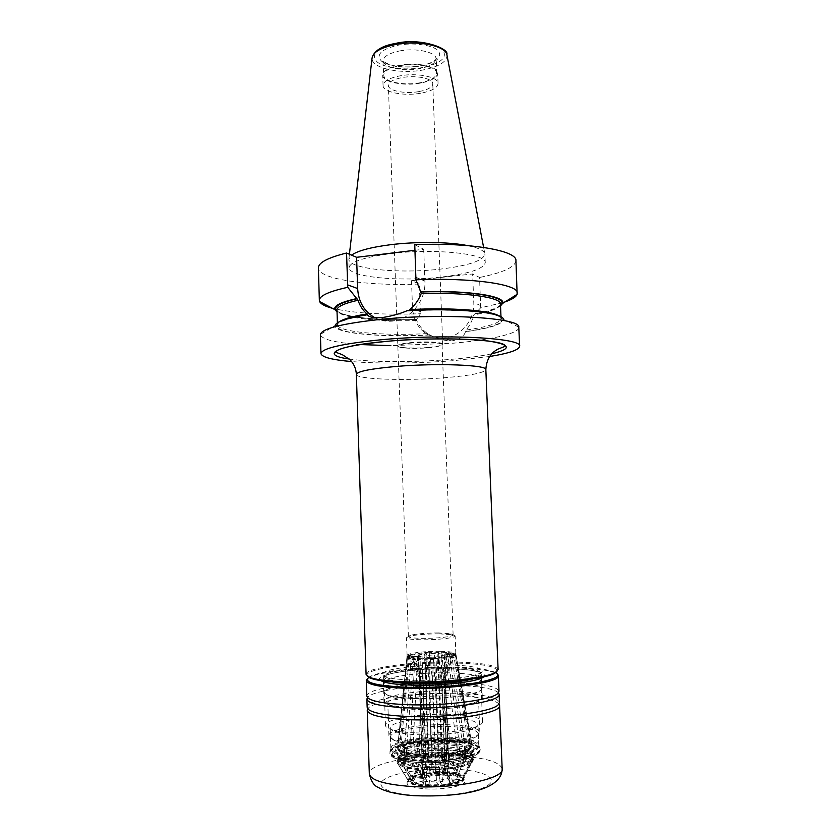 <?xml version="1.0" encoding="UTF-8"?>
<svg xmlns="http://www.w3.org/2000/svg" width="838" height="838" viewBox="0 0 838 838"><rect width="100%" height="100%" fill="white"/><g stroke="black" fill="none" stroke-linecap="round" stroke-linejoin="round"><path stroke-width="0.63" stroke-dasharray="4.19 3.14" d="M432.041 676.392L431.999 675.669C432.062 673.522 431.329 672.128 429.8 671.489L428.606 676.591L432.167 774.448L424.363 776.198L420.215 673.364C419.513 673.689 419.293 675.355 419.545 678.361L422.687 777.811L424.573 779.34L421.001 679.828C420.686 676.507 421.168 675.114 422.425 675.648L423.2 680.173L426.804 779.927L426.238 781.425L436.472 782.022L432.628 679.471C432.429 677.293 433.099 675.868 434.629 675.219L436.148 680.184L440.013 781.76L448.466 779.801L447.681 778.397L443.962 678.927L444.35 673.679L445.198 678.382L449.231 776.847L447.22 775.276L443.543 676.926C443.669 675.198 442.715 669.593 441.605 672.841L444.978 774.71L435.624 774.197L432.041 676.392L429.559 652.352L438.347 652.163L438.578 652.959L429.506 653.158L429.559 652.352M426.804 779.927L436.305 780.461M424.363 658.794L424.185 659.778L433.634 659.579L433.508 658.595L424.363 658.794L428.113 657.348L428.448 658.595L432.115 759.092L430.575 763.764L428.784 758.924L425.138 658.542L424.814 657.296L421.032 658.731L413.7 658.27L413.27 659.234L420.854 659.726L421.032 658.731M407.98 656.982L407.446 657.914L411.081 658.94L411.51 657.977L407.98 656.982L418.068 656.405L418.874 657.704L425.138 658.542M418.874 657.704L422.31 761.658L418.372 657.254L417.565 655.965L407.509 656.542L407.792 655.798L406.964 657.463L407.509 656.542M415.323 653.692L414.999 654.52L409.457 655.704L409.96 654.834L415.323 653.692L421.535 654.488L422.048 655.882L418.372 657.243L422.687 777.811M422.048 655.882L425.61 754.483C425.673 758.128 426.469 759.081 427.988 757.363L424.782 655.494L424.258 654.111L418.036 653.305L426.154 652.54L426.102 653.347L417.722 654.132L418.036 653.305M438.347 652.163L434.796 653.514L434.566 654.928L424.782 655.494M434.566 654.928L438.19 753.226L440.044 757.908L441.469 753.383L437.813 654.981L438.033 653.556L441.574 652.205L448.801 652.634L449.273 653.441L441.804 653.001L441.574 652.205M444.978 774.71L445.617 775.915L435.561 775.36L435.624 774.197M454.793 653.85L455.39 654.698L451.493 653.724L451.022 652.907L454.793 653.85L444.831 654.415L438.033 653.556M451.022 652.907L448.801 652.634M455.39 654.698L471.186 744.217L464.378 741.462L451.493 653.724M471.186 744.217L470.118 745.642L463.582 742.971L464.378 741.462M470.118 745.642L464.503 746.03L459.266 743.861L463.582 742.971M464.503 746.03L464.964 758.118L459.727 755.834L459.266 743.861M464.964 758.118L471.176 757.678L469.804 756.735L464.482 754.808L459.727 755.834M471.176 757.678L464.482 754.808M471.846 758.306L465.006 755.363M471.867 758.725L463.477 775.548L458.721 773.327L465.017 755.771M445.198 678.382L454.227 655.505L455.202 656.416L470.684 748.334L469.657 749.643L464.179 749.392L464.65 761.648L470.705 761.952L471.375 763.093L463.728 778.544L464.116 776.355L463.016 777.109L457.957 777.067L463.477 775.548M458.721 773.327L457.873 774.186L447.859 776.48L447.22 775.276M444.831 654.415L444.119 655.787L437.813 654.981M438.578 652.959L446.193 739.42L430.847 739.629L429.506 653.158M446.193 739.42L445.858 740.96L431.067 741.159L430.847 739.629M445.858 740.96L443.899 742.101L431.937 742.269L431.067 741.159M443.899 742.101L444.339 753.97L432.366 754.116L431.937 742.269M444.339 753.97L446.497 752.639L431.413 752.828L432.366 754.116M446.497 752.639L431.413 752.828M446.748 753.153L431.329 753.352M446.759 753.561L444.224 771.4L433.319 771.515L431.35 753.75M449.273 653.441L462.126 740.991L461.329 742.489L457.024 743.379L457.475 755.321L462.23 754.305L462.765 755.258L456.469 772.772L447.461 771.578L446.151 773.128L442.757 773.202L444.224 771.4M433.319 771.515L435.561 775.36M434.796 653.514L424.258 654.111M428.606 676.591L426.217 652.593L429.622 652.404M414.999 654.52L410.557 742.196L401.088 745.15L409.457 655.704M410.557 742.196L411.29 743.673L402.177 746.532L401.088 745.15M411.29 743.673L414.758 744.458L407.425 746.773L402.177 746.532M414.758 744.458L415.177 756.379L407.844 758.799L407.425 746.773M415.177 756.379L411.353 755.457L402.041 758.505L407.844 758.799M411.353 755.457L402.041 758.505M410.976 756.023L401.465 759.144M410.987 756.431L417.115 773.767L410.463 776.093L401.475 759.553M426.102 653.347L427.464 739.86L428.532 742.499L428.962 754.347L428.019 753.058L427.956 753.99L429.904 771.767L419.848 773.16L422.74 774.804L419.534 775.045L417.115 773.767M410.463 776.093L411.552 776.826L423.703 777.507L424.363 776.198M421.535 654.488L417.565 655.965M409.96 654.834L411.626 654.991L407.792 655.798M407.446 657.914L398.071 750L404.209 752.933L411.081 658.94M398.071 750L400.386 752.22L405.173 754.127L404.209 752.933M399.255 751.288L404.984 750.89L409.803 753.163L405.173 754.127M404.984 750.89L405.414 763.114L410.232 765.513L409.803 753.163M405.414 763.114L399.077 763.565L405.121 766.613L410.232 765.513M399.077 763.565L398.438 764.287L404.607 767.419L405.121 766.613M398.438 764.287L404.607 767.419M398.448 764.706L408.211 780.419L412.621 782.744L404.628 767.838M408.64 655.306L399.747 745.883L400.836 747.266L406.095 747.506L406.514 759.574L400.7 759.28L400.135 760.328L409.143 776.91L407.739 779.602L413.951 780.377L409.384 781.016L408.211 780.419M412.621 782.744L413.563 783.226L424.018 780.838L424.573 779.34M418.068 656.405L424.814 657.296M411.51 657.977L413.7 658.27M424.185 659.778L422.813 755.248L439.122 755.048L433.634 659.579M422.813 755.248L423.295 756.389L438.986 756.19L439.122 755.048M423.295 756.389L425.453 755.101L438.033 754.954L438.986 756.19M425.453 755.101L425.903 767.577L438.494 767.44L438.033 754.954M425.903 767.577L423.515 769.054L439.541 768.886L438.494 767.44M423.515 769.054L423.295 769.913L439.678 769.734L439.541 768.886M423.295 769.913L439.678 769.734M423.305 770.342L427.37 784.85L438.787 784.745L439.699 770.164M413.27 659.234L406.409 753.467L407.373 754.65L412.003 753.687L412.443 766.068L407.331 767.168L406.828 768.404L414.831 783.341L424.258 785.08L429.014 784.399L427.37 784.85M438.787 784.745L436.472 782.022M428.113 657.348L438.882 656.741L445.407 657.589L437.048 658.396L437.174 659.37L445.816 658.542L445.407 657.589M433.508 658.595L437.048 658.396M428.448 658.595L438.442 658.019L438.882 656.741M445.617 775.915L455.631 773.631L456.469 772.772M462.126 740.991L449.409 739.556L441.804 653.001M461.329 742.489L449.074 741.096L449.409 739.556M457.024 743.379L447.136 742.248L449.074 741.096M457.475 755.321L447.576 754.116L447.136 742.248M462.23 754.305L449.723 752.786L447.576 754.116M462.754 754.86L449.723 752.786M462.765 755.258L449.964 753.31M447.461 771.578L449.985 753.718M432.167 774.448L432.104 775.611L429.904 771.767M432.104 775.611L423.703 777.507M427.464 739.86L413.281 741.651L417.722 654.132M427.684 741.389L414.003 743.117L413.281 741.651M428.532 742.499L417.481 743.903L414.003 743.117M428.962 754.347L417.9 755.813L417.481 743.903M428.019 753.058L414.066 754.891L417.9 755.813M427.946 753.582L413.689 755.457L414.066 754.891M427.956 753.99L413.689 755.457M419.848 773.16L413.71 755.866M423.075 777.025L422.404 778.334L410.222 777.643L409.143 776.91M422.404 778.334L424.018 780.838M408.148 656.185L407.268 656.688M399.747 745.883L397.537 748.334L406.964 657.463M400.836 747.266L398.804 750.555L397.621 749.277M406.095 747.506L404.513 750.157L398.804 750.555M406.514 759.574L404.943 762.35L404.513 750.157M400.7 759.28L398.626 762.79L404.943 762.35M400.281 759.741L397.872 762.915L397.987 763.512L398.626 762.79M400.135 760.328L397.987 763.512M407.739 779.602L397.998 763.931M426.238 781.425L415.774 783.823L414.831 783.341M406.409 753.467L419.429 755.08L420.854 659.726M407.373 754.65L419.911 756.222L419.429 755.08M412.003 753.687L422.08 754.944L419.911 756.222M412.443 766.068L422.53 767.399L422.08 754.944M407.331 767.168L420.131 768.875L422.53 767.399M406.818 767.975L419.901 769.724L420.131 768.875M406.828 768.404L419.901 769.724M423.997 784.651L419.922 770.153M440.013 781.76L442.275 784.923L452.782 782.985L458.229 767.838L457.747 766.613L453.557 765.607L453.086 753.173L456.878 754.043L457.579 752.828L445.816 658.542M448.56 658.134L453.987 656.908L453.41 655.997L448.162 657.181L460.345 752.231L459.643 753.446L455.851 752.587L456.322 764.989L460.512 765.995L460.994 767.22L455.547 782.336L462.031 779.885L460.963 780.513L448.466 779.801M452.782 782.985L452.049 783.478L449.702 782.734L455.547 782.336M437.174 659.37L442.715 754.797L457.579 752.828M442.715 754.797L442.579 755.939L456.878 754.043M442.579 755.939L441.616 754.703L453.086 753.173M441.616 754.703L442.076 767.179L453.557 765.607M442.076 767.179L443.145 768.624L457.747 766.613M443.145 768.624L443.281 769.473L458.208 767.409M443.281 769.473L458.229 767.838M443.302 769.902L442.359 784.483M439.835 780.209L447.681 778.397M460.345 752.231L469.51 749.088L453.987 656.908M459.643 753.446L468.473 750.408L469.51 749.088M455.851 752.587L462.985 750.146L468.473 750.408M456.322 764.989L463.456 762.444L462.985 750.146M460.512 765.995L469.521 762.748L463.456 762.444M460.973 766.791L470.181 763.47L469.521 762.748M460.994 767.22L470.181 763.47M462.031 779.885L470.202 763.889M448.917 777.57L449.692 778.963L462.157 779.665L463.225 779.047M449.692 778.963L449.713 777.486L447.859 776.48M454.625 655.515L455.401 654.289L445.407 654.855L441.616 656.343L441.176 657.62L444.569 656.552L445.407 654.855M448.162 657.181L441.616 656.343M453.41 655.997L451.651 655.766L454.227 655.505M455.202 656.416L456.113 655.347L455.401 654.289M470.684 748.334L472.171 745.6L455.998 655.138M469.657 749.643L471.846 744.93M464.179 749.392L465.142 746.742L470.778 746.354M464.65 761.648L465.855 759.657L465.142 746.742M470.705 761.952L471.836 758.432L465.614 758.872M471.365 762.674L472.894 760.171L471.836 758.432M471.375 763.093L472.915 760.579L472.517 759.06M464.116 776.355L472.527 759.469M444.119 655.787L448.424 759.888L444.706 656.227M441.176 657.62L444.915 757.793C445.491 760.056 443.679 765.188 442.558 761.082L438.442 658.019M444.915 757.793L452.991 782.357M442.16 758.38L450.236 783.006M432.115 759.092L428.846 784.578M428.784 758.924L425.484 784.378M422.457 757.405L412.16 780.817M421.933 756.662L411.668 779.989M425.61 754.483L419.534 775.045M428.344 753.907L422.268 774.438M438.19 753.226L442.893 772.95M441.469 753.383L446.151 773.128M447.838 754.849L459.643 776.501M448.435 755.593L460.282 777.308M473.114 678.874C478.592 677.397 481.316 675.92 481.305 674.443L481.138 673.888C478.414 670.903 467.761 669.174 449.199 668.693C420.529 667.98 384.956 672.537 383.333 677.481L383.207 678.036C383.301 679.524 386.14 680.791 391.702 681.86M440.065 651.304C425.358 651.021 407.205 653.242 407.111 655.4L407.1 655.525C407.614 656.908 412.757 657.715 422.52 657.956C437.876 658.291 456.574 655.871 455.83 653.734L455.809 653.619C454.835 652.268 449.587 651.493 440.065 651.304M439.416 633.832C426.029 633.874 415.805 634.733 408.755 636.409L406.472 637.708C406.985 638.923 412.118 639.624 421.86 639.792C437.206 640.023 455.882 637.812 455.149 635.927L452.771 634.795L439.416 633.832M438.683 632.931C426.364 632.973 416.968 633.758 410.494 635.288L408.41 636.471C408.881 637.582 413.595 638.221 422.562 638.367C436.64 638.577 453.798 636.555 453.128 634.837L450.97 633.811L438.683 632.931M411.887 342.983C403.141 343.831 398.574 344.889 398.176 346.157L398.176 346.157C397.82 348.147 414.59 349.006 428.082 347.76C436.923 346.922 441.584 345.853 442.066 344.554L442.066 344.544C442.569 342.595 425.641 341.684 411.887 342.983M418.937 757.877C443.197 759.259 473.344 754.556 477.325 749.046C479.786 743.997 470.621 740.865 449.817 739.64C420.393 738.058 384.872 745.453 392.645 752.147C396.091 755.143 404.859 757.06 418.937 757.877M418.591 756.651C443.302 758.044 474.004 753.278 478.027 747.695L478.823 745.82C477.482 741.672 467.887 739.126 450.027 738.184C423.138 736.812 390.005 742.657 390.906 749.046L391.838 750.858C395.337 753.886 404.251 755.824 418.591 756.651M417.806 734.758C439.133 735.324 456.637 733.679 470.317 729.814C475.46 728.149 478.016 726.431 477.995 724.681C476.665 720.9 467.091 718.595 449.252 717.789C422.415 716.626 389.314 722.063 390.194 727.897C390.299 729.657 392.97 731.176 398.218 732.464C403.214 733.638 409.751 734.402 417.806 734.758M415.92 732.894C436.472 733.816 462.136 731.375 474.13 727.447C479.755 725.624 482.552 723.76 482.531 721.853C481.033 717.716 470.422 715.202 450.697 714.343C421.085 713.096 384.527 719.025 385.459 725.415C385.574 727.321 388.497 728.966 394.237 730.369C399.757 731.668 406.985 732.506 415.92 732.894M414.705 698.463C445.565 699.583 482.918 693.885 481.211 688.71C479.745 685.191 469.175 683.117 449.493 682.488C419.953 681.587 383.448 686.835 384.349 692.261C385.281 695.603 395.389 697.677 414.705 698.463M496.965 671.448C497.552 666.577 483.337 663.759 454.343 663.005C412.767 661.999 361.377 669.311 367.369 676.203M498.107 669.552C495.991 665.183 481.483 662.69 454.605 662.041C414.684 661.119 365.096 667.656 366.091 674.391M502.706 302.686L480.719 307.787L473.763 314.973C472.286 320.776 469.709 325.804 466.012 330.057L465.436 331.733C464.158 336.342 459.758 339.369 452.248 340.804L451.169 340.877C443.145 340.563 436.095 338.594 430.009 334.97L427.537 333.597C422.781 330.214 419.126 325.846 416.601 320.493L416.559 319.477L420.466 313.737C382.683 315.046 353.311 313.223 332.33 308.269M480.719 307.787L479.546 277.462L472.632 273.963L411.51 280.699L419.293 284.009L420.466 313.737M411.51 280.699L412.526 308.73C414.81 327.49 424.971 337.316 443.009 338.206L444.088 338.133C460.512 337.054 474.853 320.043 473.784 302.56L472.632 273.963M418.78 91.614C405.173 94.17 388.12 90.776 388.361 85.392C388.664 81.967 393.232 79.369 402.051 77.599C415.92 74.917 433.162 78.479 432.764 83.769C432.356 87.288 427.694 89.907 418.78 91.614M428.302 347.456C414.412 348.744 397.16 347.864 397.516 345.811L397.516 345.811C397.914 344.502 402.617 343.412 411.626 342.533C425.788 341.192 443.229 342.134 442.694 344.156L442.694 344.156C442.202 345.497 437.394 346.597 428.302 347.456M420.32 83.13C403.528 86.324 382.432 82.04 382.704 75.19C383.071 70.863 388.706 67.574 399.6 65.322C416.8 61.928 438.159 66.485 437.656 73.178C437.143 77.651 431.361 80.972 420.32 83.13M420.697 93.228C403.885 96.36 382.788 92.19 383.06 85.507C383.437 81.286 389.073 78.07 399.988 75.86C417.198 72.518 438.557 76.96 438.054 83.486C437.53 87.864 431.748 91.112 420.697 93.228M419.943 82.794C403.78 85.874 383.5 81.747 383.762 75.169C384.118 71.01 389.544 67.847 400.019 65.689C416.549 62.421 437.08 66.799 436.598 73.231C436.106 77.536 430.554 80.72 419.943 82.794M489.622 356.496L454.186 360.602C419.587 363.462 378.797 363.901 351.625 361.555M518.806 327.396C519.235 333.555 490.523 339.987 453.505 343.171L390.864 345.675M390.55 253.663C433.969 248.1 487.203 253.715 485.233 262.713C483.463 269.008 468.777 273.796 441.155 277.085C400.218 281.903 348.66 277.21 349.132 267.699C349.959 261.948 363.765 257.266 390.55 253.663M467.656 245.607C478.708 247.88 484.448 250.709 484.877 254.082L484.888 254.239C483.128 260.744 468.452 265.688 440.851 269.061C399.946 274.005 348.399 269.071 348.859 259.225L351.531 255.14M518.785 327.124L503.366 319.309C503.104 324.128 490.46 328.266 465.436 331.733M414.443 698.578C445.743 699.72 483.61 693.937 481.871 688.7C480.384 685.128 469.668 683.022 449.713 682.383C419.786 681.472 382.777 686.793 383.689 692.303C384.621 695.687 394.876 697.782 414.443 698.578M515.936 260.702C515.056 267.165 502.936 272.759 479.546 277.462M416.957 319.613C380.861 320.849 346.01 317.78 337.044 311.914M500.527 305.922C496.243 308.939 487.674 311.642 474.842 314.009M409.792 309.62L407.017 310.741M430.009 334.97C382.694 337.777 333.22 333.451 335.2 325.479L320.399 334.404M419.293 284.009C368.353 286.25 318.356 279.284 318.377 267.951M414.957 250.29L423.724 249.242L414.758 244.706M360.078 344.544C335.043 342.7 321.813 339.411 320.388 334.676M374.911 317.759C379.897 320.378 385.25 321.53 390.969 321.226C409.436 320.619 426.081 301.188 424.918 281.18L423.724 249.242M366.793 696.106C365.777 688.501 415.407 681.378 455.38 682.593C482.311 683.441 496.85 686.332 498.998 691.256M367.159 707.324C366.122 699.269 415.784 691.832 455.788 693.204C482.74 694.168 497.29 697.247 499.458 702.464M495.394 672.537L494.755 672.202C487.821 669.29 474.402 667.614 454.5 667.174C420.969 666.409 379.436 670.934 369.631 676.79L369.013 677.167M367.463 678.591L368.814 677.68C378.797 671.709 420.854 667.111 454.825 667.896C474.978 668.347 488.575 670.054 495.625 673.029L497.049 673.836M498.453 692.754L497.751 692.104C491.759 688.302 477.67 686.06 455.495 685.411C419.691 684.342 375.246 689.894 368.102 696.86L367.453 697.562M498.977 703.962L498.118 703.124C492.032 699.122 477.953 696.755 455.893 696.022C420.194 694.828 375.895 700.558 368.542 707.88L367.746 708.78M450.006 737.22C424.426 735.953 392.771 741.127 390.969 747.224L390.822 748.072C391.713 752.011 400.952 754.546 418.529 755.646C446.549 757.259 480.425 750.953 478.844 744.846L478.624 744.008C475.953 740.321 466.41 738.058 450.006 737.22M449.608 726.536C422.708 725.279 389.555 730.904 390.445 736.99L393.074 739.849C397.673 742.122 406.021 743.557 418.12 744.175C440.631 745.317 468.84 741.64 475.994 736.812L478.404 733.763C477.073 729.814 467.468 727.405 449.608 726.536M450.048 724.797C422.258 723.519 387.994 729.29 388.905 735.544L391.608 738.477C396.332 740.813 404.964 742.29 417.492 742.918C440.798 744.092 470.003 740.3 477.356 735.335L479.839 732.213C478.456 728.149 468.515 725.677 450.048 724.797M448.875 693.655C421.147 692.701 386.936 697.834 387.805 703.218C387.9 704.706 390.288 706.015 394.981 707.136C400.208 708.34 407.31 709.095 416.308 709.419C436.106 710.153 460.879 707.838 471.7 704.318C476.298 702.862 478.582 701.385 478.561 699.887C477.199 696.399 467.3 694.325 448.875 693.655M450.058 690.9C420.068 689.894 383.018 695.404 383.93 701.176C384.024 702.768 386.58 704.161 391.629 705.355C397.275 706.654 404.984 707.471 414.747 707.806C436.273 708.592 463.225 706.088 474.916 702.307C479.849 700.736 482.311 699.164 482.279 697.572C480.782 693.822 470.045 691.601 450.058 690.9M457.873 774.186L462.377 776.302M433.518 772.437L443.847 772.322M411.552 776.826L417.837 774.605M413.563 783.226L409.384 781.016M438.62 785.164L427.82 785.258M447.094 772.5L455.631 773.631M420.571 773.998L430.104 772.678M408.902 780.199L410.222 777.643M424.447 785.059L415.774 783.823M452.049 783.478L442.192 784.892M460.963 780.513L454.814 782.828M463.016 777.109L462.157 779.665M443.962 678.927L453.023 655.997M436.148 680.184L436.975 658.333M432.628 680.393L433.435 658.542M423.2 680.173L414.024 658.218M421.001 679.828L411.835 657.924M419.545 678.361L409.028 655.316M420.833 677.816L410.337 654.834M441.322 676.601L448.487 652.676M443.543 676.926L450.708 652.949M413.26 680.226C439.374 680.885 471.396 677.492 479.828 673.323C488.648 669.174 473.721 665.445 449.514 665.037C425.411 664.565 396.332 667.394 385.868 671.353C376.461 675.983 385.595 678.937 413.26 680.226M356.36 374.408C355.741 379.331 404.712 380.955 443.763 377.802C470.045 375.654 484.081 372.941 485.841 369.663M491.822 353.772C481.106 356.119 467.185 358.004 450.048 359.429C414.485 362.414 371.36 362.33 349.237 358.999M449.032 667.425C420.561 666.734 385.25 671.238 383.647 676.098C383.123 679.461 393.242 681.524 414.014 682.279C446.476 683.284 485.16 677.387 480.729 672.537C478.027 669.604 467.457 667.896 449.032 667.425M447.733 738.561C462.188 739.315 470.265 741.337 471.993 744.626C474.591 749.884 445.439 755.53 421.116 754.137C405.561 753.153 397.736 750.89 397.631 747.36C398.06 742.101 425.495 737.44 447.733 738.561M420.205 757.123C440.715 758.191 465.771 754.797 472.58 750.188C477.838 744.992 469.888 741.693 448.697 740.3C429.454 739.441 406.241 742.332 398.155 746.742C391.011 751.906 398.364 755.363 420.205 757.123M480.698 305.577L473.784 302.56M399.496 50.971C415.994 47.619 436.514 52.176 436.043 58.817C435.561 63.259 430.02 66.548 419.409 68.674C403.277 71.838 383.008 67.543 383.259 60.745C383.615 56.45 389.021 53.192 399.496 50.971M420.791 66.013C436.944 62.389 442.726 57.246 438.117 50.584C432.429 44.875 413.165 42.277 397.673 45.283C381.143 49.327 375.738 54.606 381.437 61.111C390.382 66.81 403.497 68.444 420.791 66.013M446.832 54.48L447.01 55.298C446.822 61.907 438.923 66.789 423.316 69.931C400.019 74.488 370.763 68.046 372.072 58.042L372.187 57.225M395.766 43.566C413.752 40.067 436.137 43.115 442.642 49.746C447.869 57.455 441.155 63.395 422.499 67.553C405.487 70.664 384.59 68.161 377.09 61.918C370.396 54.407 376.618 48.29 395.766 43.566M500.496 305.126C496.913 308.394 488.24 311.307 474.497 313.873M500.454 304.037C499.909 308.091 491.016 311.736 473.763 314.973M427.537 333.597C382.935 336.048 337.18 332.005 337.442 324.568L339.526 321.645M416.601 320.493C375.403 321.928 336.834 317.393 336.981 310.029M407.436 310.898C447.241 308.573 487.119 311.097 498.401 316.167C509.975 321.226 494.252 327.71 465.111 331.607M498.767 315.811L501.061 318.566C500.087 322.986 488.407 326.82 466.012 330.057M429.664 334.854C395.557 336.719 359.994 335.221 344.303 330.905C328.716 325.835 336.509 320.493 367.652 314.899C352.829 317.277 343.171 319.896 338.688 322.735L336.687 325.018L337.442 324.568L337.389 322.86M416.58 319.488C379.488 320.734 343.989 317.34 337.023 311.118M415.941 277.252L424.918 281.18M420.309 311.589L412.526 308.73M414.056 688.281C445.366 689.307 483.264 683.756 481.536 678.78C480.048 675.397 469.332 673.427 449.378 672.851C419.429 672.045 382.4 677.156 383.301 682.383C384.233 685.589 394.489 687.558 414.056 688.281M380.934 680.645C370.899 674.883 414.506 667.938 450.415 668.923C476.078 669.719 487.203 672.369 483.767 676.874M448.529 752.639C422.457 751.12 391.126 757.971 398.197 764.151C401.308 766.906 409.028 768.676 421.367 769.441C442.621 770.74 469.018 766.498 472.663 761.428C474.957 756.756 466.913 753.833 448.529 752.639M445.711 772.563C426.458 771.295 403.507 776.7 408.934 781.508C411.29 783.656 416.947 785.028 425.903 785.635C441.291 786.662 460.397 783.467 463.225 779.518C465.048 775.873 459.214 773.558 445.711 772.563M448.351 750.586C429.611 749.612 406.44 752.734 399.778 757.29C394.049 762.213 401.255 765.503 421.388 767.137C450.854 769.001 483.107 760.422 470.589 754.692C466.274 752.493 458.868 751.12 448.351 750.586M448.037 749.926C429.695 748.973 407.038 752.032 400.533 756.463C394.949 761.271 401.999 764.466 421.682 766.047C450.456 767.859 481.976 759.511 469.772 753.928C465.561 751.78 458.313 750.45 448.037 749.926M421.87 764.256C444.873 765.649 472.695 760.317 471.438 755.069C470.359 751.539 462.471 749.35 447.764 748.512C425.505 747.297 398.155 752.283 398.951 757.73C399.726 761.124 407.362 763.292 421.87 764.256M447.702 747.067C425.453 745.862 398.102 750.827 398.909 756.232C399.674 759.605 407.31 761.773 421.818 762.716C444.81 764.099 472.642 758.799 471.375 753.582C470.307 750.062 462.408 747.894 447.702 747.067M421.074 761.271C440.599 762.308 464.451 759.039 470.966 754.577C476.026 749.539 468.452 746.333 448.236 744.951C429.863 744.102 407.677 746.909 399.998 751.194C393.232 756.19 400.26 759.553 421.074 761.271M450.551 741.787C422.96 740.342 388.958 746.417 389.88 753.09C390.791 757.206 400.271 759.857 418.288 761.03C447.042 762.748 481.777 756.159 480.143 749.78C478.76 745.443 468.892 742.782 450.551 741.787M450.027 743.872C429.15 742.918 403.968 746.092 395.127 750.953C387.261 756.662 395.232 760.506 419.031 762.496C441.406 763.701 468.767 759.93 476.099 754.829C481.735 749.078 473.051 745.422 450.027 743.872M450.54 741.284C422.949 739.86 388.947 745.914 389.869 752.566C390.78 756.683 400.25 759.333 418.267 760.495C447.021 762.203 481.756 755.635 480.122 749.256C478.739 744.94 468.871 742.279 450.54 741.284M450.498 740.855C424.332 739.525 391.943 744.867 390.068 751.215C389.324 755.75 398.731 758.673 418.277 760.003C448.623 761.815 484.563 754.43 479.818 747.925C477.063 744.081 467.29 741.724 450.498 740.855M415.512 795.472C444.36 797.357 479.671 792.015 488.711 784.745C498.191 777.507 481.536 770.478 455.003 769.148C428.585 767.723 396.824 771.997 385.323 778.816C373.402 785.604 386.507 793.691 415.512 795.472M502.172 768.865C499.93 761.91 485.265 757.636 458.187 756.044C417.984 753.75 368.186 763.03 369.317 773.736M425.987 786.599C443.48 787.804 464.661 783.467 463.718 779.068C462.922 776.135 456.909 774.291 445.701 773.537C428.647 772.447 407.739 776.575 408.41 781.089C409.028 783.939 414.883 785.772 425.987 786.599M425.39 788.883C440.411 789.825 458.732 787.133 463.875 783.321C467.929 778.994 462.094 776.187 446.371 774.899C429.622 774.417 417.125 776.166 408.881 780.168C403.801 784.462 409.3 787.374 425.39 788.883M445.68 773.034C428.627 771.945 407.718 776.061 408.389 780.576C409.007 783.415 414.873 785.248 425.966 786.065C443.459 787.27 464.64 782.933 463.707 778.544C462.901 775.611 456.899 773.778 445.68 773.034M469.804 756.735L470.443 757.343M400.386 752.22L399.244 750.984M412.966 783.132L408.357 780.576L398.741 765.021M427.631 785.29L438.693 785.185M406.933 657.149L397.537 748.334M404.859 761.899L404.429 749.727M422.96 777.14L422.268 778.492M424.258 785.08L415.25 783.771M442.275 784.923L452.415 783.446M455.202 782.786L461.801 780.199M456.113 655.347L472.171 745.6M465.855 759.657L465.383 747.496M463.142 779.193L463.728 778.544L462.817 778.24C462.534 777.999 459.538 775.925 446.151 774.93C433.518 774.469 422.802 775.517 413.982 778.083L408.41 781.089L398.197 764.151C397.652 762.151 394.824 762.234 399.778 757.29L400.533 756.463L398.951 757.73L398.909 756.232C398.207 756.442 402.209 760.202 421.325 761.25C434.974 761.773 447.492 760.914 458.868 758.662C468.233 756.127 472.402 754.441 471.375 753.582L471.438 755.069L469.772 753.928L470.589 754.692C475.879 759.27 473.061 759.385 472.663 761.428L472.192 762.329M444.569 656.552L445.271 655.211M449.231 776.847L444.716 656.28M448.917 776.198L449.713 777.486M444.35 673.679L451.651 655.766M449.702 782.734L442.558 761.082M432.628 679.471L433.414 658.479M422.425 675.648L414.852 657.935M420.215 673.364L411.626 654.991M431.999 675.669L429.653 652.446M441.605 672.841L447.722 652.886M429.014 784.399L432.062 760.674M413.951 780.377L422.31 761.658M422.74 774.804L427.988 757.363M442.757 773.202L438.452 755.279M457.957 777.067L448.424 759.888M481.138 673.888L480.803 672.621C480.782 672.673 479.011 674.716 464.283 677.209C448.927 679.503 431.989 680.508 413.469 680.226L393.127 678.738L383.647 676.098L383.333 677.481M455.809 653.619L471.993 744.626C471.061 743.536 460.062 740.425 448.403 740.321C434.262 739.86 421.367 740.792 409.719 743.107C400.313 745.81 396.28 747.224 397.631 747.36L407.111 655.4M407.1 655.525L406.472 637.708M410.494 635.288L408.755 636.409M408.41 636.471L388.361 85.392M477.325 749.046L478.027 747.695M478.823 745.82L477.995 724.681M470.317 729.814L474.13 727.447M482.531 721.853L481.211 688.71M436.598 73.231L436.389 58.346C436.252 58.712 435.896 62.41 420.404 65.793C409.897 67.532 400.197 67.291 391.294 65.081C384.736 62.567 381.929 60.975 382.882 60.305L383.762 75.169M383.06 85.507L382.704 75.19M485.233 262.713L484.888 254.239M483.61 247.409L484.877 254.082M481.871 688.7L481.452 678.141M481.421 677.387L481.305 674.443M383.689 692.303L383.333 681.744M383.312 680.98L383.207 678.036M442.066 344.544L442.694 344.156L432.764 83.769M500.485 304.896C497.311 308.227 488.648 311.212 474.476 313.862M407.457 310.898C436.095 309.421 460.334 309.83 480.174 312.155C499.291 315.004 500.181 316.785 501.847 318.964L501.061 318.566L500.988 316.858M337.012 310.898C344.376 317.654 379.572 320.598 416.559 319.477M349.415 254.239L348.859 259.068M349.132 267.699L348.859 259.225M438.054 83.486L437.656 73.178M380.358 317.77L390.969 321.226M451.169 340.877L443.009 338.206M385.459 725.415L384.349 692.261M398.218 732.464L394.237 730.369M390.906 749.046L390.194 727.897M392.645 752.147L391.838 750.858M453.128 634.837L442.066 344.554M450.97 633.811L452.771 634.795M455.83 653.734L455.149 635.927M494.755 672.202L495.625 673.029M368.102 696.86L367.348 697.436M368.542 707.88L367.673 708.676M478.624 744.008L480.143 749.78C480.886 749.937 479.493 755.625 466.399 758.673C452.468 761.941 436.608 763.219 418.791 762.517C399.736 761.218 390.099 758.076 389.88 753.09L390.969 747.224M390.822 748.072L390.445 736.99M393.074 739.849L391.608 738.477M388.905 735.544L387.805 703.218M394.981 707.136L391.629 705.355M383.93 701.176L383.647 681.849M482.279 697.572L481.536 678.78M471.7 704.318L474.916 702.307M479.839 732.213L478.561 699.887M475.994 736.812L477.356 735.335M478.844 744.846L478.404 733.763M498.118 703.124L499.039 703.857M497.751 692.104L498.547 692.628M369.631 676.79L368.814 677.68"/><path stroke-width="1.26" d="M391.702 681.86C397.285 682.876 404.691 683.515 413.92 683.766C434.87 684.342 461.089 682.142 473.114 678.874M367.369 676.203L369.757 677.869C375.874 680.487 388.444 682.09 407.457 682.656C442.192 683.672 485.841 678.811 494.703 673.281L496.965 671.448M356.36 374.408L366.091 674.391L368.867 677.031C375.057 679.681 387.795 681.294 407.079 681.86C442.296 682.886 486.574 677.973 495.53 672.39L498.107 669.552L485.841 369.663C487.842 364.959 437.352 362.906 396.018 366.468C370.469 368.762 357.25 371.402 356.36 374.408C356.077 368.793 353.992 363.943 350.116 359.848L342.365 354.694L335.546 352.17C337.368 348.262 354.285 344.68 386.308 341.401C438.85 336.248 505.387 339.694 504.979 345.958C505.314 346.764 496.829 349.079 496.347 350.085C489.884 354.013 486.386 360.529 485.841 369.663M351.625 361.555C332.099 359.858 321.876 357.208 320.954 353.594C321.981 348.325 341.894 343.737 380.703 339.809C444.957 333.608 523.174 337.986 519.623 346.304C518.984 349.98 508.98 353.374 489.622 356.496M320.954 353.594L320.399 334.404C322.096 328.569 341.967 323.594 380.012 319.446C443.375 312.857 520.922 317.916 518.785 327.124L519.623 346.304M351.531 255.14C357.669 250.772 370.564 247.304 390.236 244.748C416.371 241.438 449.283 241.857 467.656 245.607M503.366 319.309C503.376 312.396 456.281 307.703 407.017 310.741C399.695 313.936 391.199 316.24 381.552 317.665L380.358 317.77C372.669 317.916 368.385 316.9 367.505 314.7L367.044 313.915C362.927 310.5 359.921 305.943 358.025 300.245L347.739 287.319C328.831 291.488 319.372 295.835 319.351 300.371L318.377 267.951C318.367 262.703 327.763 257.727 346.565 253.024L347.739 287.319M517.329 293.111C518.753 284.365 471.679 277.399 415.941 279.798L414.758 244.706C470.317 242.255 517.276 250.593 515.936 260.702L517.14 294.327C515.936 297.239 511.117 300.025 502.706 302.686M337.044 311.914L334.791 309.568C333.534 305.818 340.783 302.162 356.538 298.6M332.33 308.269C325.123 306.341 320.881 304.11 319.634 301.565L319.351 300.371M415.941 279.798L420.728 291.781C468.243 290.126 506.278 296.149 502.601 303.419L500.527 305.922M420.728 291.781L421.231 293.572C418.811 299.805 414.999 305.158 409.792 309.62C450.53 307.326 490.628 310.385 498.767 315.811M335.2 325.479C336.195 321.603 346.963 318.011 367.505 314.7M414.957 250.29L356.611 257.308L346.565 253.024M390.864 345.675L360.078 344.544M356.611 257.308L357.637 288.544C358.465 301.827 364.216 311.558 374.911 317.759M497.049 673.836L498.359 675.732L498.998 691.256L497.772 693.476C491.822 700.055 445.25 706.13 407.876 704.716C386.507 703.868 373.277 701.71 368.186 698.232L366.793 696.106L366.29 680.571L367.463 678.591M499.123 694.231L499.458 702.464L498.149 704.894C491.979 711.818 445.533 718.082 408.295 716.521C387.051 715.589 373.832 713.295 368.636 709.639L367.159 707.324L366.887 699.081C368.039 703.742 381.74 706.664 407.991 707.848C450.446 709.545 501.669 701.458 499.123 694.231L498.453 692.754M369.013 677.167C362.885 682.52 375.759 685.882 407.624 687.275C456.144 688.867 510.688 679.042 495.394 672.537M498.359 675.732C500.873 682.268 449.692 689.758 407.299 688.365C381.101 687.39 367.421 684.793 366.29 680.571M367.453 697.562L366.887 699.081M367.746 708.78L367.254 710.299C368.416 715.233 382.128 718.344 408.399 719.653C450.896 721.539 502.14 713.096 499.574 705.449L499.071 704.098M349.237 358.999C319.77 355.113 334.467 345.947 386.255 341.38C421.849 338.133 466.274 338.081 488.963 341.108C511.065 344.68 512.018 348.901 491.822 353.772M349.415 254.239L372.072 58.042C373.036 52.155 380.682 47.693 394.991 44.634C418.026 39.899 446.769 46.069 447.01 55.298L483.61 247.409M421.158 291.959C472.035 290.22 510.122 297.375 500.496 305.126M421.231 293.572C465.289 292.095 501.396 297.354 500.454 304.037L500.988 303.817L500.485 304.896M339.526 321.645C343.664 318.838 352.84 316.261 367.044 313.915M337.389 322.86L336.981 310.029C337.002 306.656 344.02 303.398 358.025 300.245M337.023 311.118C332.581 307.012 339.254 302.885 357.019 298.768M347.592 284.857L357.637 288.544M483.767 676.874C478.446 681.661 441.877 686.05 412.558 685.159C395.777 684.625 385.239 683.127 380.934 680.645M410.735 786.442C453.463 789.386 504.853 778.9 502.172 768.865C501.815 792.371 453.588 797.252 413.815 795.66C404.199 794.969 395.766 793.649 388.539 791.701C380.745 789.145 381.238 788.977 378.231 787.406C374.02 785.814 371.045 781.257 369.317 773.736C370.522 780.199 384.338 784.441 410.735 786.442M494.703 673.281L495.53 672.39M446.832 54.48C449.503 48.698 420.791 37.312 395.536 43.44M481.452 678.141L481.421 677.387M383.333 681.744L383.312 680.98M334.791 309.568L319.634 301.565M502.601 303.419L517.14 294.327M336.981 310.029L336.436 309.851L337.012 310.898M500.988 316.858L500.454 304.037M372.187 57.225C374.848 50.249 382.568 45.671 395.347 43.482M369.757 677.869L368.867 677.031M497.772 693.476L498.547 692.628M498.149 704.894L499.039 703.857M368.636 709.639L367.673 708.676M368.186 698.232L367.348 697.436M481.536 678.78C480.75 678.214 483.777 677.565 474.999 680.152C465.844 682.813 435.634 685.903 412.977 685.159M502.172 768.865L499.574 705.449M369.317 773.736L367.254 710.299M412.589 685.149C391.336 684.604 383.814 681.87 383.647 681.849"/></g></svg>
